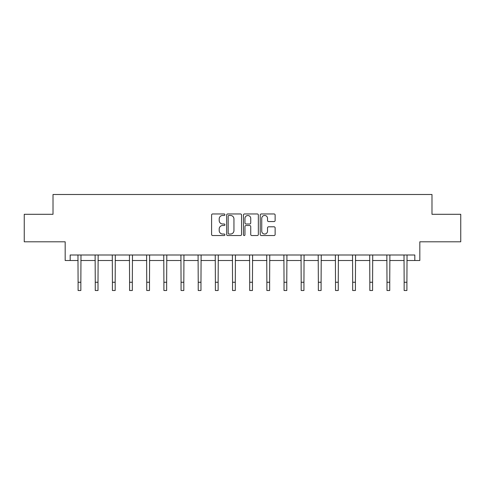 <?xml version="1.0" encoding="UTF-8"?>
<svg xmlns="http://www.w3.org/2000/svg" width="485" height="485" viewBox="0 0 485 485"><rect width="100%" height="100%" fill="white"/><g stroke="black" fill="none" stroke-linecap="round" stroke-linejoin="round"><path stroke-width="0.73" d="M224.901 214.709A0.758 0.758 0 0 0 224.143 213.952L212.672 213.952A1.079 1.079 0 0 0 211.593 215.031L211.593 234.467A1.079 1.079 0 0 0 212.672 235.546L224.143 235.546A0.758 0.758 0 0 0 224.901 234.795A0.758 0.758 0 0 0 224.143 234.037L222.657 234.037A3.456 3.456 0 0 1 219.202 230.581L219.202 228.962A3.456 3.456 0 0 1 222.657 225.507L224.143 225.507A0.758 0.758 0 0 0 224.901 224.749A0.758 0.758 0 0 0 224.143 223.997L222.657 223.997A3.456 3.456 0 0 1 219.202 220.542L219.202 218.923A3.456 3.456 0 0 1 222.657 215.467L224.143 215.467A0.758 0.758 0 0 0 224.901 214.709M70.18 260.5L70.18 255.001L414.82 255.001L414.82 260.5L419.828 260.5L419.828 241.803L460.75 241.803L460.75 214.297L431.983 214.297L431.983 194.497L53.017 194.497L53.017 214.297L24.25 214.297L24.25 241.803L65.172 241.803L65.172 260.5L78.097 260.5M274.055 221.566A1.079 1.079 0 0 0 275.134 220.487L275.134 215.031A1.079 1.079 0 0 0 274.055 213.952L261.318 213.952A1.079 1.079 0 0 0 260.233 215.031L260.233 234.467A1.079 1.079 0 0 0 261.318 235.546L274.055 235.546A1.079 1.079 0 0 0 275.134 234.467L275.134 227.883A1.079 1.079 0 0 0 274.055 226.804L268.605 226.804A1.079 1.079 0 0 0 267.526 227.883L267.526 231.151A2.886 2.886 0 0 1 264.634 234.037A2.886 2.886 0 0 1 261.748 231.151L261.748 218.353A2.886 2.886 0 0 1 264.634 215.467A2.886 2.886 0 0 1 267.526 218.353L267.526 220.487A1.079 1.079 0 0 0 268.605 221.566L274.055 221.566M241.554 215.031A1.079 1.079 0 0 0 240.475 213.952L227.732 213.952A1.079 1.079 0 0 0 226.653 215.031L226.653 234.467A1.079 1.079 0 0 0 227.732 235.546L240.475 235.546A1.079 1.079 0 0 0 241.554 234.467L241.554 215.031M244.525 213.952L257.268 213.952A1.079 1.079 0 0 1 258.347 215.031L258.347 234.467A1.079 1.079 0 0 1 257.268 235.546L251.812 235.546A1.079 1.079 0 0 1 250.733 234.467L250.733 226.586A1.079 1.079 0 0 0 249.654 225.507L246.034 225.507A1.079 1.079 0 0 0 244.955 226.586L244.955 234.795A0.758 0.758 0 0 1 244.204 235.546A0.758 0.758 0 0 1 243.446 234.795L243.446 215.031A1.079 1.079 0 0 1 244.525 213.952M80.85 260.5L95.26 260.5M98.006 260.5L112.417 260.5M115.169 260.5L129.58 260.5M132.332 260.5L146.743 260.5M149.489 260.5L163.9 260.5M166.652 260.5L181.063 260.5M183.815 260.5L198.226 260.5M200.972 260.5L215.382 260.5M218.135 260.5L232.545 260.5M235.292 260.5L249.708 260.5M252.455 260.5L266.865 260.5M269.618 260.5L284.028 260.5M286.774 260.5L301.185 260.5M303.937 260.5L318.348 260.5M321.1 260.5L335.511 260.5M338.257 260.5L352.668 260.5M355.42 260.5L369.831 260.5M372.583 260.5L386.994 260.5M389.74 260.5L404.15 260.5M406.903 260.5L414.82 260.5M228.92 215.467A0.758 0.758 0 0 0 228.168 216.219L228.168 233.279A0.758 0.758 0 0 0 228.92 234.037L230.49 234.037A3.456 3.456 0 0 0 233.946 230.581L233.946 218.923A3.456 3.456 0 0 0 230.49 215.467L228.92 215.467M250.733 218.408A2.886 2.886 0 0 0 247.847 215.516A2.886 2.886 0 0 0 244.955 218.408L244.955 222.912A1.079 1.079 0 0 0 246.034 223.997L249.654 223.997A1.079 1.079 0 0 0 250.733 222.912L250.733 218.408M77.958 255.001L78.097 282.252L80.85 282.252L80.989 255.001M78.097 282.252L78.097 290.503L80.85 290.503L80.85 282.252M95.121 255.001L95.26 282.252L98.006 282.252L98.146 255.001M95.26 282.252L95.26 290.503L98.006 290.503L98.006 282.252M112.277 255.001L112.417 282.252L115.169 282.252L115.309 255.001M112.417 282.252L112.417 290.503L115.169 290.503L115.169 282.252M129.44 255.001L129.58 282.252L132.332 282.252L132.472 255.001M129.58 282.252L129.58 290.503L132.332 290.503L132.332 282.252M146.603 255.001L146.743 282.252L149.489 282.252L149.629 255.001M146.743 282.252L146.743 290.503L149.489 290.503L149.489 282.252M163.76 255.001L163.9 282.252L166.652 282.252L166.791 255.001M163.9 282.252L163.9 290.503L166.652 290.503L166.652 282.252M180.923 255.001L181.063 282.252L183.815 282.252L183.954 255.001M181.063 282.252L181.063 290.503L183.815 290.503L183.815 282.252M198.086 255.001L198.226 282.252L200.972 282.252L201.111 255.001M198.226 282.252L198.226 290.503L200.972 290.503L200.972 282.252M215.243 255.001L215.382 282.252L218.135 282.252L218.274 255.001M215.382 282.252L215.382 290.503L218.135 290.503L218.135 282.252M232.406 255.001L232.545 282.252L235.292 282.252L235.437 255.001M232.545 282.252L232.545 290.503L235.292 290.503L235.292 282.252M249.563 255.001L249.708 282.252L252.455 282.252L252.594 255.001M249.708 282.252L249.708 290.503L252.455 290.503L252.455 282.252M266.726 255.001L266.865 282.252L269.618 282.252L269.757 255.001M266.865 282.252L266.865 290.503L269.618 290.503L269.618 282.252M283.889 255.001L284.028 282.252L286.774 282.252L286.914 255.001M284.028 282.252L284.028 290.503L286.774 290.503L286.774 282.252M301.046 255.001L301.185 282.252L303.937 282.252L304.077 255.001M301.185 282.252L301.185 290.503L303.937 290.503L303.937 282.252M318.208 255.001L318.348 282.252L321.1 282.252L321.24 255.001M318.348 282.252L318.348 290.503L321.1 290.503L321.1 282.252M335.371 255.001L335.511 282.252L338.257 282.252L338.397 255.001M335.511 282.252L335.511 290.503L338.257 290.503L338.257 282.252M352.528 255.001L352.668 282.252L355.42 282.252L355.56 255.001M352.668 282.252L352.668 290.503L355.42 290.503L355.42 282.252M369.691 255.001L369.831 282.252L372.583 282.252L372.722 255.001M369.831 282.252L369.831 290.503L372.583 290.503L372.583 282.252M386.854 255.001L386.994 282.252L389.74 282.252L389.879 255.001M386.994 282.252L386.994 290.503L389.74 290.503L389.74 282.252M404.011 255.001L404.15 282.252L406.903 282.252L407.042 255.001M404.15 282.252L404.15 290.503L406.903 290.503L406.903 282.252"/></g></svg>
